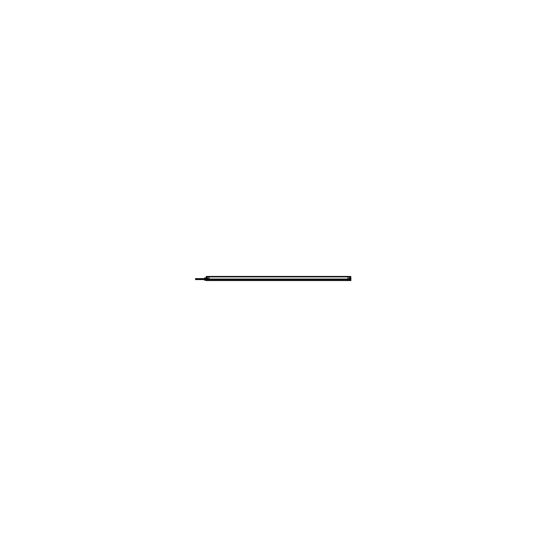 <?xml version="1.0" encoding="UTF-8"?>
<svg xmlns="http://www.w3.org/2000/svg" width="557" height="557" viewBox="0 0 557 557"><rect width="100%" height="100%" fill="white"/><g stroke="black" fill="none" stroke-linecap="round" stroke-linejoin="round"><path stroke-width="0.42" stroke-dasharray="2.79 2.09" d="M206.466 276.885L206.466 279.705L207.838 279.579L207.935 278.291L207.935 279.746L207.935 278.305L206.466 278.277L207.838 278.403L207.935 279.454L206.563 279.767L206.563 280.38L206.515 276.843L206.563 280.54L206.466 277.651L206.466 279.698L207.838 279.579L206.466 279.705L206.563 276.46L206.466 278.737L206.563 276.46L347.986 276.439L209.014 276.439L347.986 276.453L347.986 279.043L209.014 279.043L209.014 276.439L350.485 276.467L347.937 276.439L347.937 276.899L350.485 276.899L350.485 276.467L347.986 276.439L347.986 276.885L209.014 276.885L209.014 276.453L206.563 276.46L209.014 276.439L206.515 276.467L209.063 276.439L209.063 276.899L206.515 276.899L209.063 276.899L206.515 276.885L206.515 276.467L206.515 276.899M350.534 276.892L350.534 278.751L350.534 278.291L349.065 278.312L349.065 279.739L349.065 278.298L349.162 279.377L349.065 278.312L350.437 278.291L350.534 276.564L350.534 278.291L349.162 278.409L349.162 279.565L350.534 279.691L349.162 279.565L349.162 278.409L350.534 278.291L350.534 280.436L350.437 276.46L350.534 278.751L350.437 276.46L206.563 276.467M350.534 278.256L350.534 277.567L350.534 278.256M349.065 279.461L349.162 278.389L349.162 279.565L350.437 279.593L350.437 280.54L350.437 279.76L349.065 279.732L350.527 279.67L350.534 280.31L350.534 279.287L350.437 279.76L349.065 279.732L350.534 279.677L350.437 280.54L350.534 278.751C350.534 277.316 350.534 277.316 350.534 278.751L350.485 276.843L350.437 280.54L350.381 278.361L350.437 279.593L349.162 279.565L350.437 279.593L350.437 278.389L349.162 278.409L350.437 278.389L350.437 280.54L209.014 280.561L209.014 276.885L206.563 276.885L347.986 276.885L347.986 280.387L209.014 280.387L209.014 279.043L207.838 279.057L207.838 278.291L207.838 279.057L207.838 278.403L206.563 278.382L206.563 279.6L206.515 278.347L206.466 279.705L206.563 278.382L207.838 278.403L206.563 278.382L206.563 279.6L206.466 278.277L207.838 278.403L207.935 279.022M350.764 278.994L349.135 278.987L350.464 278.987L350.464 280.526L350.464 278.994L350.833 278.994L350.833 280.526L350.534 277.651L350.924 277.748L350.924 279.085L350.924 277.748M349.162 278.472L349.392 279.51L349.162 278.472M207.838 279.51L207.608 278.472L207.838 279.51M205.192 278.222L205.317 280.032L205.637 279.085C205.686 280.101 205.735 280.101 205.784 279.085C205.832 278.075 205.881 278.075 205.93 279.085C205.979 280.087 206.027 280.101 206.076 279.12L206.076 279.753L206.097 279.085L206.856 279.085L206.856 279.579L206.856 278.597L206.856 279.085L206.076 279.085C206.076 280.596 206.076 280.596 206.076 279.085C206.076 277.574 206.076 277.574 206.076 279.085C206.076 277.365 206.076 277.365 206.076 279.085C206.076 280.812 206.076 280.812 206.076 279.085L206.076 280.429L205.972 279.085C205.923 278.075 205.874 278.075 205.825 279.085C205.777 280.101 205.728 280.101 205.679 279.085C205.624 278.006 205.568 278.131 205.512 279.454L205.317 278.11L205.289 280.094L205.289 278.082L205.289 280.094L205.289 278.082L205.289 280.094L205.289 278.082L205.289 280.094L205.289 278.082L205.289 280.067L205.456 278.131L205.63 279.802C205.742 275.207 205.86 282.503 205.972 278.855L205.972 279.085C205.923 278.075 205.874 278.075 205.825 279.085C205.777 280.101 205.728 280.101 205.679 279.085C205.624 278.006 205.568 278.131 205.512 279.454L205.637 279.085C205.686 280.101 205.735 280.101 205.784 279.085C205.832 278.075 205.881 278.075 205.93 279.085C205.979 280.087 206.027 280.101 206.076 279.12L206.076 279.461C205.965 280.505 205.86 276.599 205.756 279.725C205.651 279.106 205.54 277.609 205.436 279.83L205.206 278.11L205.206 280.067L205.192 279.593L204.621 279.593L204.621 280.192L204.405 279.043L208.478 279.057L208.478 279.558L208.478 279.057L195.535 279.057L195.535 279.558M349.162 279.377L349.162 278.389L349.162 279.6L350.437 279.593L350.437 280.54L206.563 280.54L206.466 278.277L207.838 278.403L206.466 278.284L206.563 276.885L206.563 278.284L207.935 278.305L206.466 278.284L206.466 279.698L207.838 279.579L206.563 279.6L206.466 280.436L206.466 279.684L206.563 280.373L206.563 279.767L207.935 279.746L206.466 279.698L206.563 280.54L206.466 279.308L206.563 279.767L207.935 279.746L207.935 278.305L206.563 278.284L207.935 278.305L207.838 279.579L206.522 279.614L206.466 280.436L206.466 279.28L206.466 280.463L206.466 279.461M206.466 277.567L206.466 278.256L206.466 277.567M350.437 276.885L347.986 276.885L350.437 276.885L347.986 276.885L350.437 276.885L350.437 276.46L347.986 276.439L209.063 276.439M350.297 278.291L349.065 278.312L349.162 279.621L349.065 278.312L350.576 278.291M349.065 278.862L347.986 279.043L349.065 279.043L349.065 278.312L349.162 279.043L349.162 278.298L349.162 279.057L349.162 278.298L349.162 279.057L347.986 279.043L347.986 279.454L349.065 279.447L347.986 279.454L347.986 280.387L350.437 280.54L347.986 280.561L209.014 280.561L206.515 280.366L209.063 280.408L209.063 279.44L206.515 279.419L209.035 279.461L209.035 279.029L207.914 279.029L207.914 279.454L209.035 279.461M347.888 276.738L209.007 276.773L347.888 276.738M207.949 277.692L206.563 277.671L207.949 277.692L207.949 278.131L207.949 277.692L207.949 278.131L206.466 278.256L207.949 278.131L207.949 277.685L207.949 278.138L207.949 277.685L207.949 278.138L207.949 277.685L206.563 277.671L207.949 277.692L207.949 278.131L206.563 278.152L207.949 278.131L207.949 277.692L207.949 278.131M206.076 277.748L206.069 279.175L206.09 277.915L206.09 279.161L205.289 279.154L205.289 278.02L205.387 280.262L206.076 280.262L206.069 279.015M205.289 279.085L205.289 280.157L205.289 279.085C205.289 280.463 205.289 280.463 205.289 279.085C205.289 277.713 205.289 277.713 205.289 279.085L205.387 279.085C205.387 277.588 205.387 277.588 205.387 279.085L205.387 280.074M204.607 279.593L205.206 279.593L204.405 279.802L204.405 278.375L204.405 279.823L204.405 278.354L204.621 279.154L204.621 277.978L205.192 277.985L204.621 277.985L205.317 278.11L205.303 280.067L205.456 278.131L205.63 279.802C205.742 275.207 205.86 282.503 205.972 278.855C205.86 282.503 205.742 275.207 205.63 279.802L205.456 278.131L205.282 280.032L205.456 278.131L205.63 279.802C205.742 275.207 205.86 282.503 205.972 278.855L206.111 278.911C205.999 281.654 205.881 276.168 205.77 279.621C205.658 279.161 205.54 277.797 205.429 279.802C205.533 278.047 205.644 278.751 205.756 279.732C205.867 276.432 205.972 280.902 206.083 279.273L206.062 279.906L206.132 279.294C206.02 281.09 205.909 276.154 205.798 279.795C205.686 278.716 205.575 277.936 205.47 279.879L205.422 279.802C205.533 278.047 205.644 278.751 205.756 279.732C205.867 276.432 205.972 280.902 206.083 279.273C205.972 280.902 205.867 276.432 205.756 279.732C205.644 278.751 205.533 278.047 205.422 279.802C205.533 278.047 205.644 278.751 205.756 279.732C205.867 276.432 205.972 280.902 206.083 279.273L206.132 279.294C206.02 281.09 205.909 276.154 205.798 279.795C205.686 278.716 205.575 277.936 205.47 279.879L205.429 279.802C205.54 277.797 205.658 279.161 205.77 279.621C205.881 276.168 205.999 281.654 206.111 278.911C205.999 281.654 205.881 276.168 205.77 279.621C205.658 279.161 205.54 277.797 205.429 279.802C205.54 277.797 205.658 279.161 205.77 279.621C205.881 276.168 205.999 281.654 206.111 278.911C205.999 281.654 205.881 276.168 205.77 279.621C205.658 279.161 205.54 277.797 205.429 279.802M205.317 280.032L205.512 278.723L206.076 279.461C205.965 280.505 205.86 276.599 205.756 279.725C205.651 279.106 205.54 277.609 205.436 279.83L205.289 278.082L205.505 279.148L205.686 278.305L205.505 279.503L205.686 278.305M206.076 279.12L206.076 279.461C205.965 280.505 205.86 276.599 205.756 279.725C205.651 279.106 205.54 277.609 205.436 279.83L205.442 279.83C205.54 277.609 205.651 279.106 205.756 279.725C205.86 276.599 205.965 280.505 206.076 279.461L205.477 279.906C205.575 277.936 205.686 278.716 205.798 279.795C205.909 276.154 206.02 281.09 206.132 279.294C206.02 281.09 205.909 276.154 205.798 279.795C205.686 278.716 205.575 277.936 205.47 279.879L205.512 278.723M205.206 278.11L205.192 280.199L204.621 280.192L205.192 280.192L205.192 279.684L204.621 279.684L204.621 280.192L204.405 279.043M205.192 278.584L204.621 278.584L205.192 278.584L205.192 279.085L205.192 278.493L204.621 278.493L204.621 277.985L204.405 279.802L204.405 278.375L204.607 279.6L204.607 278.486L205.206 278.5L204.537 278.5L204.537 277.978L205.206 277.978L205.206 279.614L204.537 279.614L204.537 278.563L205.206 278.563L204.405 278.375L204.621 279.684L205.206 280.067M205.317 278.11L204.405 279.085C204.405 280.032 204.405 280.032 204.405 279.085C204.405 278.145 204.405 278.145 204.405 279.085L208.227 279.085L208.227 278.618L208.227 279.558L208.227 279.085L195.786 279.085L195.786 278.618L195.786 279.558L195.786 279.085M204.607 279.6L206.076 279.6L206.076 278.577L206.076 279.6L204.572 279.6L204.572 278.577L204.572 279.6L206.104 279.6L206.104 278.577L204.572 278.577L206.104 278.577L206.104 279.6L206.076 278.577L206.076 279.621L204.572 279.6L206.104 279.6L206.076 278.556L206.076 279.6L204.607 279.6L204.607 278.577L206.076 278.577L204.572 278.577L206.104 278.577L204.572 278.577L206.104 278.577L204.607 278.577L204.405 279.802L204.405 278.375M350.924 279.085C350.924 277.365 350.924 277.365 350.924 279.085C350.924 280.812 350.924 280.812 350.924 279.085L350.924 280.429L350.826 279.085C350.826 280.937 350.826 280.937 350.826 279.085L350.826 278.994M349.051 277.692L350.534 277.567L349.051 277.692L349.051 278.131L350.437 278.152L349.051 278.131L349.051 277.685L349.051 278.138L349.051 277.685L349.051 278.138L349.051 277.685L350.437 277.671L349.051 277.692L349.051 278.131L350.437 278.152L349.051 278.131L349.051 277.692L349.051 278.131M206.236 279.085L350.764 279.085L350.764 276.843L206.236 276.843L206.236 279.085L209.063 279.085L209.063 276.843L206.515 276.843L209.063 276.843M347.937 276.843L350.485 276.843L347.937 276.843L347.937 279.085L350.485 279.085L347.937 279.085M347.965 279.461L349.086 279.454L349.086 279.029L349.086 279.454L347.965 279.461L347.965 279.029L349.086 279.029L347.965 279.029M350.764 279.461L206.236 279.461L206.236 279.029L350.764 279.029L350.764 279.461M350.764 276.892L206.236 276.892L206.236 276.453L350.764 276.453L206.236 276.453L350.764 276.453L350.764 276.892M350.534 276.564L347.986 276.439L350.437 276.467M350.534 278.799L350.534 276.516L350.534 278.799M350.464 278.291L349.037 278.319L350.464 278.389L349.037 278.416L350.464 278.389L349.135 278.409L350.464 278.389L349.135 278.409L349.135 279.565L349.135 278.409L350.464 278.389L349.135 278.416L350.464 278.389L350.464 279.593L349.037 279.739L350.464 279.76L349.037 279.739L350.464 279.76L349.037 279.732L350.464 279.76L350.464 278.389L349.037 278.416L350.249 278.298M349.135 279.565L350.464 279.593L349.135 279.565M350.534 279.461L350.437 280.533M350.833 277.651L350.764 279.175M350.437 278.319L350.534 276.857L350.437 278.319M349.086 279.447L350.485 279.419L350.485 280.387L350.485 279.419L347.937 279.44L347.937 280.408L350.485 280.387L347.937 280.561L350.485 280.533L347.979 280.561L209.007 280.561L347.986 280.561L206.563 280.533M206.236 280.408L350.764 280.408L350.764 279.44L206.236 279.44L206.236 280.408M206.515 280.387L206.515 279.419L206.515 280.533L209.063 280.408M207.838 279.036L207.838 278.291L207.838 279.057L349.065 279.043M207.838 279.635L207.838 278.375L207.838 279.635M206.536 278.284L207.963 278.305L206.536 278.284L207.963 278.403L206.536 278.382L207.963 278.403L206.536 278.382L207.865 278.403L206.536 278.382L207.865 278.403L206.536 278.382L207.865 278.403L207.865 279.579L206.536 279.6L206.536 278.382L206.536 279.774L207.963 279.746L206.536 279.774L207.963 279.746L206.536 279.767L207.963 279.746L206.536 279.6L207.865 279.579L206.536 279.6L207.865 279.579L207.865 278.403L206.536 278.277L207.963 278.305L206.751 278.284M206.174 277.651L206.529 277.644L206.069 279.175M206.076 280.484L206.076 277.692M206.174 280.526L206.069 279.001L206.536 278.994L206.536 280.526L206.076 280.429M206.466 278.779L206.466 276.516L206.466 278.779M207.865 279.579L206.536 279.6L207.865 279.579M206.236 276.453L350.764 276.453M350.437 279.76L349.162 279.565L350.437 279.76M350.764 280.38L206.236 280.387M350.485 280.387L347.937 280.408M207.935 279.043L209.014 279.043L207.935 279.043L207.935 279.447L207.935 278.862M347.937 276.439L350.485 276.467L347.937 276.439L350.485 276.467L350.485 276.899L347.937 276.899L350.485 276.885M207.914 279.454L207.914 279.029L209.035 279.029M205.373 279.085L206.174 279.085C206.174 277.24 206.174 277.24 206.174 279.085L209.063 279.085M207.483 279.398L207.483 278.577L207.483 279.398M207.636 278.758L207.636 279.224L207.636 278.758M349.518 278.577L349.518 279.398L349.518 278.577M207.977 277.692L206.536 277.671L206.536 278.159L206.536 277.671L206.536 278.159L206.536 277.671L207.977 277.692L207.977 278.131L206.536 278.152L207.977 278.131L207.977 277.692L206.536 277.671L207.977 277.692L207.977 278.131L206.536 278.152L207.977 278.131L207.977 277.692L206.536 277.671L207.977 277.692M205.373 279.161L205.373 277.915M205.289 278.02L205.387 279.161M205.289 280.199L205.289 277.971M205.289 280.157L205.387 279.015L205.387 280.262L206.069 280.262M206.09 280.262L206.09 279.015L205.387 279.015M205.373 280.255L205.373 279.015M205.979 279.141L205.777 278.305L205.979 279.141M205.832 279.036L205.63 279.872L205.832 279.036M206.076 279.872L206.076 279.036L205.923 279.872M205.206 280.192L204.537 280.199L204.537 279.677L205.206 279.677L205.206 280.199M204.405 278.326L204.405 279.851M205.192 279.071L205.192 279.955M205.206 277.985L204.607 277.985L205.206 277.985M206.877 279.12L206.055 279.12L206.055 278.597L206.055 279.12L206.877 279.12L206.877 278.597L206.877 279.12M206.856 279.6L206.856 278.577L206.856 279.6M206.877 279.057L206.055 279.057L206.055 279.579L206.055 279.057L206.877 279.057L206.877 279.579L206.877 279.057M350.924 280.484L350.924 277.692M349.023 278.131L350.464 278.159L350.464 277.671L350.464 278.159L350.464 277.671L350.464 278.159L349.023 278.131L349.023 277.692L350.464 277.671L349.023 277.692L349.023 278.131L350.464 278.152L349.023 278.131L349.023 277.692L350.464 277.671L349.023 277.692L349.023 278.131L350.464 278.159L349.023 278.131M195.786 279.579L195.786 278.597M204.405 279.12L208.478 279.12L208.478 278.618L208.478 279.12L195.535 279.12L195.535 278.618M208.227 279.579L208.227 278.597L208.227 279.579M347.986 279.454L207.935 279.447L347.986 279.454M206.167 279.085L206.174 279.579M206.466 278.737C206.466 277.323 206.466 277.323 206.466 278.737M349.162 278.409L350.437 278.389L349.162 278.409M350.437 280.54L347.986 280.561L350.437 280.54M206.055 279.085L205.679 279.085C205.624 278.006 205.568 278.131 205.512 279.454M206.076 279.753L205.825 279.085M205.192 278.242L205.192 280.192L204.405 279.823M205.192 279.934L204.537 279.085M205.192 279.593L205.192 279.085M349.086 279.043L347.965 279.043M350.764 279.043L206.236 279.043M350.534 279.691L350.534 278.291L350.43 279.593M207.865 278.987L206.536 278.987L207.865 278.987M206.563 276.885L209.014 276.885L206.466 276.564M206.515 280.533L209.063 280.561M350.485 280.533L347.937 280.561M207.914 279.043L209.035 279.043M207.977 278.131L206.536 278.159L207.977 278.131M205.206 279.085L204.405 279.085L205.206 279.085M195.535 279.085L208.478 279.085L195.535 279.085M207.935 279.447L209.014 279.454L207.935 279.447M206.076 278.597L206.856 278.597M206.076 279.579L206.856 279.579M350.764 280.561L206.236 280.561L350.764 280.561M206.877 278.597L206.055 278.597M206.877 279.579L206.055 279.579M349.023 277.692L350.464 277.671L349.023 277.692"/><path stroke-width="0.84" d="M350.764 278.994L350.826 280.526L350.833 278.994L350.471 280.526L350.924 280.484L350.826 277.651L350.826 279.085L206.167 279.085L206.174 277.651L206.167 279.175L206.466 277.651M206.236 279.175L206.069 277.748L206.529 277.644L206.076 277.692L206.174 280.526L206.076 279.085M205.373 279.161L205.387 277.915L206.076 277.915L205.373 277.915L205.373 279.161L206.069 279.161M205.206 278.11L205.206 280.067M205.192 279.934L204.405 279.816L204.405 278.326L204.621 279.154L204.621 277.978L204.621 278.493L204.621 277.985L205.192 278.242M205.192 279.593L204.621 279.593L204.551 279.085L204.621 278.5L205.192 278.493L204.621 278.493L205.192 278.584L204.621 278.584L204.551 279.085L204.621 279.593L205.192 279.593L205.192 278.584M347.937 280.38L206.236 280.561L350.764 280.561L347.993 280.561L347.986 276.453L206.515 276.467M350.534 280.463L350.534 279.266M350.764 279.175L350.931 277.748L350.534 277.651M206.069 280.422L206.236 278.994M350.485 276.467L347.937 276.439L347.937 276.899M350.764 280.561L206.236 280.561M209.063 276.899L209.063 276.439L347.986 276.439L347.986 276.885L209.014 276.885L209.014 279.043L347.986 279.043L347.986 276.885L209.014 276.885L209.014 276.453L206.236 276.439L206.236 276.892L350.764 276.892L350.764 276.453L206.236 276.453L350.764 276.453L209.014 276.453L209.014 279.454L347.986 279.454L347.986 279.043L209.014 279.043L209.014 280.387L347.986 280.387L347.986 279.454L209.014 279.454L209.063 280.38M347.937 280.408L347.937 279.44M206.236 279.44L350.764 279.44L350.764 280.408L206.236 280.408L206.236 279.44L350.764 279.454M209.063 279.44L209.063 280.408M206.466 280.463L206.466 279.28M347.937 279.085L347.937 276.843M206.236 279.085L206.236 276.843L350.764 276.843L350.764 279.085M350.764 279.029L206.236 279.029L206.236 279.461L350.764 279.461L350.764 279.029M347.965 279.029L347.965 279.461M209.035 279.461L209.035 279.029M209.063 276.843L209.063 279.085M205.387 279.161L205.373 277.915M205.289 280.157L205.373 279.015L205.373 280.255L206.09 280.262L205.387 280.262L205.387 279.015M206.069 279.015L205.373 279.015M205.206 279.614L205.206 278.563L204.607 278.584L205.206 278.486L205.206 277.978L204.537 277.978L204.537 278.5L205.206 278.5L204.537 278.563L204.537 279.614L205.206 279.614L204.537 279.677L204.537 280.199L205.206 280.199L204.607 280.192M204.621 279.015L204.621 280.192L204.621 279.015M205.206 277.985L204.607 277.985M205.192 278.222L205.192 279.106M205.192 279.071L205.192 279.955M205.206 279.593L204.607 279.593M205.206 280.199L205.206 279.677L204.607 279.614M350.464 280.526L350.931 280.422L350.833 279.001M204.405 279.057L195.535 279.057L195.535 279.558L204.405 279.558L195.786 279.579L195.786 278.597L204.405 278.618L195.535 278.618L195.535 279.12L204.405 279.12M206.174 279.579L206.174 279.085L205.387 279.085L205.387 280.074M205.289 279.085L206.167 279.085M204.537 279.085L195.786 279.085M205.192 277.985L204.621 277.985M205.192 280.192L204.621 280.192M350.764 276.885L206.236 276.885M350.764 276.453L206.236 276.453L350.764 276.453M206.069 279.085L205.373 279.085M206.174 280.526L206.536 280.526M350.485 277.644L350.833 277.651L350.485 277.644"/></g></svg>
